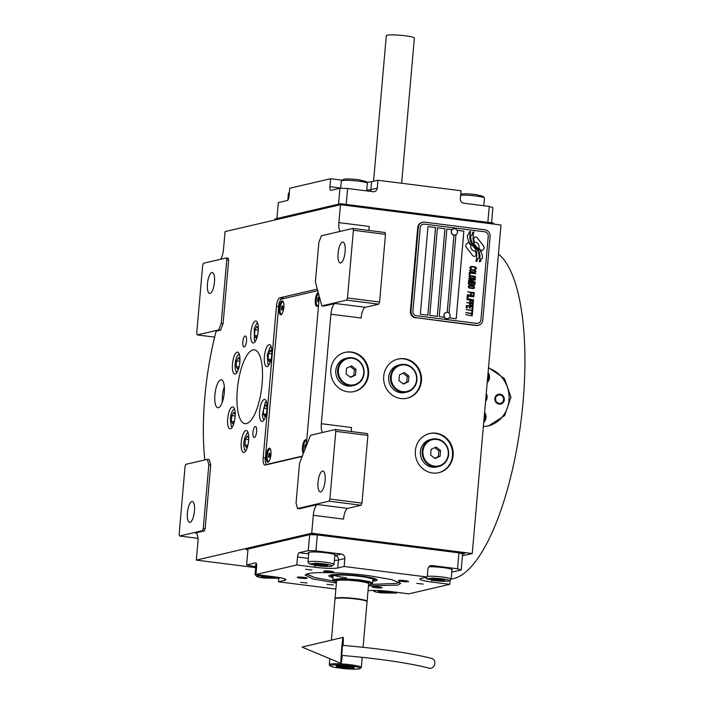 <?xml version="1.0" encoding="UTF-8"?>
<svg xmlns="http://www.w3.org/2000/svg" width="704" height="704" viewBox="0 0 704 704"><rect width="100%" height="100%" fill="white"/><g stroke="black" fill="none" stroke-linecap="round" stroke-linejoin="round"><path stroke-width="1.06" d="M244.191 346.958A5.535 1.786 97.2 0 1 243.971 346.975A5.535 1.786 97.2 0 1 242.854 341.59A5.535 1.786 97.2 0 1 245.142 336.01A5.535 1.786 97.2 0 1 245.362 335.993A5.535 1.786 97.2 0 1 246.479 341.378A5.535 1.786 97.2 0 1 244.191 346.958M254.311 437.501A5.535 1.786 97.2 0 1 254.1 437.51A5.535 1.786 97.2 0 1 252.982 432.124A5.535 1.786 97.2 0 1 255.27 426.545A5.535 1.786 97.2 0 1 255.49 426.536A5.535 1.786 97.2 0 1 256.599 431.922A5.535 1.786 97.2 0 1 254.311 437.501M218.363 407.713A14.08 4.55 -82.8 0 0 224.189 393.518A14.08 4.55 -82.8 0 0 221.346 379.808A14.08 4.55 -82.8 0 0 220.801 379.843A14.08 4.55 -82.8 0 0 214.975 394.038A14.08 4.55 -82.8 0 0 217.818 407.748A14.08 4.55 -82.8 0 0 218.363 407.713M196.178 533.104L195.413 533.007A10.058 3.247 97.2 0 1 195.809 532.99A10.058 3.247 97.2 0 1 197.894 542.186L196.328 560.102L255.658 567.618M297.546 508.526L329.032 501.186L329.877 499.039L335.799 431.35L335.306 429.51L310.517 435.292L299.543 463.206L296.058 503.026L297.546 508.526L299.438 508.763L317.522 504.548A10.058 3.247 97.2 0 0 313.298 515.284L311.731 533.201L196.328 560.102M322.626 432.467A10.058 3.247 97.2 0 1 321.314 423.702L330.898 314.204A10.058 3.247 97.2 0 1 335.113 303.468L365.332 307.287A10.058 3.247 -82.8 0 0 361.108 318.023L330.898 314.204M321.834 305.879L346.623 300.106L347.468 297.959L353.39 230.261L352.898 228.43L321.411 235.77L318.877 242.211L315.392 282.031L321.834 305.879L323.726 306.117L335.113 303.468M340.217 231.387A10.058 3.247 97.2 0 1 338.906 222.614L340.472 204.697L500.993 225.016L472.252 553.52L462.449 555.808M220.563 259.274A10.058 3.247 97.2 0 0 223.494 249.515L225.069 231.598L340.472 204.697L274.815 220L274.903 219.006L340.56 203.702L340.472 204.697L493.434 224.057L493.522 223.062L340.56 203.702M226.274 257.946L203.5 263.252L202.655 265.399L196.733 333.089L197.226 334.928L218.662 329.93L221.197 323.488L226.767 259.776L226.274 257.946L228.166 258.183L228.659 260.014L223.089 323.726L220.554 330.167L216.137 331.197A134.754 43.525 -82.8 0 0 204.75 459.941M207.346 459.342L185.9 464.332L185.064 466.479L179.142 534.178L179.634 536.008L202.409 530.702L203.254 528.554L208.833 464.842L207.346 459.342L209.229 459.58L210.716 465.08L205.146 528.792L204.301 530.939L195.413 533.007M317.302 289.089L279.822 297.827A8.043 2.596 -82.8 0 0 276.443 306.416L263.208 457.723A8.043 2.596 -82.8 0 0 264.88 465.08A8.043 2.596 -82.8 0 0 265.188 465.062L302.201 456.438M306.214 446.222L319.317 296.542M230.419 428.798A11.062 3.573 -82.8 0 0 235.004 417.639A11.062 3.573 -82.8 0 0 232.769 406.868A11.062 3.573 -82.8 0 0 232.338 406.894A11.062 3.573 -82.8 0 0 227.762 418.053A11.062 3.573 -82.8 0 0 229.988 428.824A11.062 3.573 -82.8 0 0 230.419 428.798M235.215 374.044A11.062 3.573 -82.8 0 0 239.791 362.894A11.062 3.573 -82.8 0 0 237.556 352.123A11.062 3.573 -82.8 0 0 237.125 352.15A11.062 3.573 -82.8 0 0 232.549 363.299A11.062 3.573 -82.8 0 0 234.784 374.07A11.062 3.573 -82.8 0 0 235.215 374.044M253.563 342.954A11.062 3.573 -82.8 0 0 258.139 331.795A11.062 3.573 -82.8 0 0 255.913 321.024A11.062 3.573 -82.8 0 0 255.482 321.05A11.062 3.573 -82.8 0 0 250.897 332.209A11.062 3.573 -82.8 0 0 253.132 342.98A11.062 3.573 -82.8 0 0 253.563 342.954M267.124 366.608A11.062 3.573 -82.8 0 0 271.7 355.45A11.062 3.573 -82.8 0 0 269.465 344.687A11.062 3.573 -82.8 0 0 269.034 344.705A11.062 3.573 -82.8 0 0 264.458 355.863A11.062 3.573 -82.8 0 0 266.693 366.634A11.062 3.573 -82.8 0 0 267.124 366.608M262.328 421.362A11.062 3.573 -82.8 0 0 266.913 410.203A11.062 3.573 -82.8 0 0 264.678 399.432A11.062 3.573 -82.8 0 0 264.246 399.458A11.062 3.573 -82.8 0 0 259.67 410.617A11.062 3.573 -82.8 0 0 261.897 421.388A11.062 3.573 -82.8 0 0 262.328 421.362M243.98 452.452A11.062 3.573 -82.8 0 0 248.565 441.302A11.062 3.573 -82.8 0 0 246.33 430.531A11.062 3.573 -82.8 0 0 245.898 430.558A11.062 3.573 -82.8 0 0 241.322 441.707A11.062 3.573 -82.8 0 0 243.549 452.478A11.062 3.573 -82.8 0 0 243.98 452.452M252.956 349.923A37.206 12.021 -82.8 0 0 237.547 387.446A37.206 12.021 -82.8 0 0 245.054 423.667A37.206 12.021 -82.8 0 0 246.506 423.588A37.206 12.021 -82.8 0 0 261.906 386.065A37.206 12.021 -82.8 0 0 254.399 349.835A37.206 12.021 -82.8 0 0 252.956 349.923M224.33 386.619A14.08 4.55 -82.8 0 0 222.394 401.896M247.94 549.754L245.995 549.498L311.643 534.204L311.731 533.201L472.252 553.52M347.97 391.846A20.117 18.902 76.9 0 0 354.279 391.53A20.117 18.902 76.9 0 0 368.623 370.973A20.117 18.902 76.9 0 0 351.454 352.026A20.117 18.902 76.9 0 0 345.145 352.352A20.117 18.902 76.9 0 0 330.801 372.9A20.117 18.902 76.9 0 0 347.97 391.846M400.84 398.543A20.117 18.902 76.9 0 0 407.15 398.218A20.117 18.902 76.9 0 0 421.494 377.67A20.117 18.902 76.9 0 0 404.325 358.723A20.117 18.902 76.9 0 0 398.024 359.049A20.117 18.902 76.9 0 0 383.671 379.597A20.117 18.902 76.9 0 0 400.84 398.543M432.52 473.009A20.117 18.902 76.9 0 0 438.821 472.683A20.117 18.902 76.9 0 0 453.165 452.135A20.117 18.902 76.9 0 0 435.996 433.189A20.117 18.902 76.9 0 0 429.695 433.506A20.117 18.902 76.9 0 0 415.351 454.062A20.117 18.902 76.9 0 0 432.52 473.009M317.522 504.548L347.741 508.376A10.058 3.247 -82.8 0 0 343.517 519.112L313.298 515.284M347.741 508.376L361.134 505.252L329.032 501.186M335.306 429.51L367.409 433.576L367.902 435.415L361.979 503.105L361.134 505.252M321.314 423.702L351.525 427.53A10.058 3.247 -82.8 0 0 351.472 431.561M365.332 307.287L378.726 304.163L346.623 300.106M352.898 228.43L385 232.496L385.493 234.326L379.57 302.016L378.726 304.163M338.906 222.614L369.125 226.442A10.058 3.247 -82.8 0 0 369.063 230.472M226.767 259.776L228.659 260.014M221.197 323.488L223.089 323.726M218.662 329.93L220.554 330.167M197.226 334.928L214.632 337.128M208.833 464.842L210.716 465.08M203.254 528.554L205.146 528.792M202.409 530.702L204.301 530.939M179.634 536.008L197.965 538.331M344.81 352.431A20.117 18.902 76.9 0 1 350.786 352.185A20.117 18.902 -103.1 0 1 367.937 370.946A20.117 18.902 -103.1 0 1 353.936 391.6M397.69 359.128A20.117 18.902 76.9 0 1 403.656 358.882A20.117 18.902 -103.1 0 1 420.816 377.643A20.117 18.902 -103.1 0 1 406.815 398.297M429.361 433.594A20.117 18.902 76.9 0 1 435.327 433.347A20.117 18.902 -103.1 0 1 452.487 452.109A20.117 18.902 -103.1 0 1 438.486 472.762M320.654 491.929A10.56 3.414 97.2 0 1 320.241 491.946A10.56 3.414 97.2 0 1 318.111 481.668A10.56 3.414 97.2 0 1 322.485 471.02A10.56 3.414 97.2 0 1 322.898 471.002A10.56 3.414 97.2 0 1 325.028 481.281A10.56 3.414 97.2 0 1 320.654 491.929M329.877 499.039L361.979 503.105M335.799 431.35L367.902 435.415M340.683 262.97A10.56 3.414 97.2 0 1 340.278 262.988A10.56 3.414 97.2 0 1 338.14 252.71A10.56 3.414 97.2 0 1 342.514 242.062A10.56 3.414 97.2 0 1 342.927 242.044A10.56 3.414 97.2 0 1 345.057 252.322A10.56 3.414 97.2 0 1 340.683 262.97M347.468 297.959L379.57 302.016M353.39 230.261L385.493 234.326M210.047 293.418A10.56 3.414 97.2 0 1 209.634 293.445A10.56 3.414 97.2 0 1 207.504 283.158A10.56 3.414 97.2 0 1 211.878 272.51A10.56 3.414 97.2 0 1 212.282 272.492A10.56 3.414 97.2 0 1 214.412 282.77A10.56 3.414 97.2 0 1 210.047 293.418M190.018 522.377A10.56 3.414 97.2 0 1 189.605 522.403A10.56 3.414 97.2 0 1 187.475 512.116A10.56 3.414 97.2 0 1 191.84 501.468A10.56 3.414 97.2 0 1 192.254 501.45A10.56 3.414 97.2 0 1 194.383 511.729A10.56 3.414 97.2 0 1 190.018 522.377M475.411 251.029A4.418 4.154 76.9 0 1 470.967 245.177A17.512 16.456 76.9 0 1 468.547 242.185L466.62 243.813A2.508 2.358 76.9 0 0 466.312 247.333L472.481 255.35A2.508 2.358 76.9 0 0 475.816 255.772L476.054 255.57A11.669 10.965 76.9 0 0 475.411 251.029L475.376 251.038A4.418 4.154 -103.1 0 1 470.941 245.186A17.512 16.456 -103.1 0 1 468.521 242.211M474.848 256.247A2.508 2.358 76.9 0 0 475.781 255.781L476.018 255.578A11.669 10.965 76.9 0 0 475.376 251.038M478.5 325.274A6.037 5.667 -103.1 0 0 482.794 320.118L490.107 236.491A6.037 5.667 -103.1 0 0 484.968 229.803L424.538 222.156A6.037 5.667 -103.1 0 0 418.352 227.41L411.03 311.027A6.037 5.667 -103.1 0 0 416.178 317.724L475.966 325.521A6.037 5.667 -103.1 0 0 477.858 325.424L478.5 325.274A6.037 5.667 -103.1 0 1 476.608 325.371L475.966 325.521M415.536 317.874A6.037 5.667 -103.1 0 1 410.397 311.177L417.71 227.559A6.037 5.667 -103.1 0 1 422.004 222.402L422.646 222.253M453.948 235.127L447.198 312.33L453.983 235.127A3.221 3.027 76.9 0 1 453.534 228.809L453.684 228.774A3.221 3.027 76.9 0 0 454.133 235.092A3.221 3.027 -103.1 0 0 457.442 231.757A3.221 3.027 -103.1 0 0 454.696 228.721A3.221 3.027 76.9 0 0 453.684 228.774M427.997 226.609L420.332 314.213L427.891 315.163L435.556 227.568L427.997 226.609L435.521 227.568L427.856 315.163M437.439 227.814L444.963 228.765L437.298 316.36L444.998 228.756L437.439 227.806L429.774 315.401L437.334 316.36M449.231 317.865L456.218 318.754L463.883 231.15L456.984 230.278L463.848 231.158L456.183 318.745M452.065 229.671L446.882 229.011L439.217 316.598L444.418 317.258M455.928 234.731L449.064 313.148M478.042 323.312L478.078 323.303A4.022 3.784 -103.1 0 1 478.042 323.312A4.022 3.784 -103.1 0 1 476.784 323.382L416.346 315.726A4.022 3.784 -103.1 0 1 412.922 311.274A4.022 3.784 76.9 0 0 416.381 315.726L476.81 323.374A4.022 3.784 76.9 0 0 480.938 319.871L488.25 236.245A4.022 3.784 76.9 0 0 484.827 231.792L424.398 224.136A4.022 3.784 76.9 0 0 420.27 227.647L420.235 227.647A4.022 3.784 -103.1 0 1 423.104 224.215A4.022 3.784 -103.1 0 1 423.122 224.206L423.13 224.206M420.235 227.647L412.922 311.274L420.27 227.647M452.082 229.654L446.882 229.002M479.142 257.796L479.107 257.805A18.462 17.345 76.9 0 0 478.764 253.449A9.636 9.055 76.9 0 0 476.15 248.371A360.202 338.483 76.9 0 1 473.528 245.538A15.171 14.256 76.9 0 1 470.914 241.71A9.962 9.363 76.9 0 1 469.92 235.875A71.553 67.232 76.9 0 1 470.58 231.396L469.128 232.091L468.767 234.414L467.421 235.066A11.581 10.886 76.9 0 0 468.362 240.451A10.982 10.314 76.9 0 0 471.733 244.922A15.303 14.379 76.9 0 1 475.112 248.714A10.366 9.742 76.9 0 1 476.758 255.772A119.17 111.98 76.9 0 1 476.001 261.492L477.374 260.832L477.734 258.465L479.142 257.796A18.462 17.345 76.9 0 0 478.799 253.44A9.636 9.055 76.9 0 0 476.186 248.362A360.202 338.483 -103.1 0 1 473.493 245.546A15.171 14.256 -103.1 0 1 470.879 241.718A9.962 9.363 -103.1 0 1 469.885 235.884A71.553 67.232 -103.1 0 1 470.545 231.405M478.095 248.327A29.066 27.315 76.9 0 1 475.869 246.136A9.434 8.87 76.9 0 1 473.51 241.586A15.875 14.916 76.9 0 1 473.185 236.421A40.392 37.954 76.9 0 1 473.871 231.801L472.516 232.452L472.146 234.837L470.87 235.453A11.924 11.211 76.9 0 0 472.014 242.44A11.431 10.745 76.9 0 0 474.989 246.321A15.312 14.388 76.9 0 1 478.245 250.21A11.563 10.868 76.9 0 1 479.952 256.388A25.106 23.593 76.9 0 1 479.389 261.914L480.744 261.263L481.114 258.896L482.451 258.254A10.912 10.261 76.9 0 0 480.938 251.803A13.27 12.47 76.9 0 0 478.095 248.327L478.06 248.327A29.066 27.315 -103.1 0 1 475.834 246.145A9.434 8.87 -103.1 0 1 473.475 241.595A15.875 14.916 -103.1 0 1 473.15 236.43A40.392 37.954 -103.1 0 1 473.836 231.818M481.316 251.099L483.234 249.462A2.508 2.358 76.9 0 0 483.542 245.951L477.382 237.934A2.508 2.358 76.9 0 0 474.047 237.512L473.81 237.714A11.66 10.956 76.9 0 0 474.452 242.246A4.418 4.154 76.9 0 1 478.896 248.116A17.538 16.482 76.9 0 1 481.316 251.099M470.65 268.796L471.346 268.946L470.589 267.907L471.53 266.816L475.182 267.406L475.508 268.532L474.584 269.359L475.878 269.183L476.406 268.039L474.945 266.842L470.853 266.455L469.744 267.802L470.65 268.796M476.08 271.709L475.218 270.186L471.152 269.535L469.524 270.336L470.378 271.867L474.452 272.518L476.08 271.709L475.191 270.186L470.562 269.597M475.904 273.715L469.33 272.474L469.119 274.877L469.964 274.982L470.14 272.985L475.904 273.715M475.543 277.851L474.681 276.329L470.615 275.678L468.978 276.478L469.841 278.01L473.906 278.661L475.543 277.851L475.446 276.971L474.1 276.126L470.026 275.748M468.635 280.491L473.757 282.084L468.512 281.829L475.121 282.665L475.174 282.058L469.357 280.306L475.35 280.06L475.402 279.453L468.794 278.617L473.959 279.682L468.679 279.954L468.635 280.491M471.513 284.97L474.769 285.111L475.077 283.193L468.468 282.357L468.442 284.31L471.513 284.97M474.672 287.804L473.81 286.273L469.744 285.63L468.116 286.431L468.97 287.962L473.044 288.605L474.672 287.804L473.783 286.282L469.154 285.692M467.641 291.773L470.703 292.565L470.554 294.307L471.398 294.413L471.548 292.67L473.378 292.908L473.202 294.906L474.047 295.011L474.25 292.609L467.641 291.773M467.386 294.712L473.933 295.944M473.88 296.886L467.306 295.645L467.095 298.056L467.94 298.162L468.116 296.155L473.88 296.886M467.051 298.584L473.59 299.816M471.249 302.562L473.264 302.28L473.572 300.362L466.963 299.517L469.885 300.291L469.894 301.849L471.249 302.562M470.985 305.562L473 305.281L473.317 303.362L466.708 302.526L469.621 303.301L469.63 304.858L470.985 305.562M466.233 307.938L467.078 308.044L467.254 306.038L469.498 306.319L469.348 308.062L470.193 308.167L470.342 306.434L472.173 306.662L471.997 308.669L472.842 308.774L473.053 306.372L466.444 305.527L466.233 307.938M471.865 311.758L472.569 311.846L472.798 309.302L472.094 309.214L471.997 310.288L466.092 309.54L471.962 310.684L471.865 311.758M471.601 314.829L472.305 314.917L472.525 312.374L471.821 312.286L471.724 313.359L465.819 312.611L471.689 313.755L471.601 314.829M465.643 314.618L472.217 315.85L465.643 314.618M475.165 270.785L475.235 271.603L474.346 272.096L471.108 271.691L470.316 270.978L471.258 269.949L475.165 270.785M474.628 276.927L474.698 277.746L473.801 278.238L470.571 277.834L469.779 277.121L470.721 276.091L474.628 276.927M472.234 283.237L474.197 283.492L474.091 284.759L473.211 285.05L472.12 284.513L472.199 283.246L472.208 284.733L473.607 285.05M470.826 284.68L469.286 284.354L469.278 282.867L471.39 283.131L471.275 284.398L470.36 284.706L469.251 284.363L469.242 282.876M473.757 286.88L473.827 287.698L472.938 288.191L469.7 287.778L468.908 287.074L469.85 286.044L473.757 286.88M470.738 301.893L470.73 300.406L472.842 300.67L472.727 301.937L471.847 302.236L470.703 301.893L470.73 300.406M470.474 304.894L470.466 303.406L472.578 303.67L472.463 304.946L471.583 305.237L470.448 304.902L470.43 303.415M416.178 317.724L476.608 325.371M477.734 258.465L479.107 257.805M476.001 261.483L477.338 260.832L477.708 258.474M479.398 261.906L480.709 261.272L481.078 258.905L482.416 258.262A10.912 10.261 76.9 0 0 480.911 251.812A13.27 12.47 76.9 0 0 478.06 248.327M481.307 251.082L483.199 249.471A2.508 2.358 76.9 0 0 483.507 245.96L477.347 237.943A2.508 2.358 76.9 0 0 474.971 237.037M471.381 268.55L470.554 267.916L471.099 266.895M471.425 266.394L470.835 266.464M474.945 266.842L471.398 266.402M475.499 267.045L474.91 266.842M476.036 267.379L475.464 267.054M476.353 268.638L476.256 267.696M475.279 269.377L476.318 268.646M475.006 272.457L476.045 271.718M474.778 272.017L470.668 271.506L470.334 270.45L470.826 270.028M469.938 274.982L470.14 272.985M475.878 273.706L469.33 272.483M474.47 278.599L475.508 277.86M474.241 278.159L470.131 277.649L470.254 276.179M475.094 282.656L475.147 282.066L469.357 280.306M475.323 280.06L475.367 279.462L468.794 278.634M473.959 279.682L468.679 279.963M473.757 282.084L468.547 281.433M474.294 285.331L475.042 283.202L468.468 282.374M473.598 288.552L474.637 287.813M473.37 288.112L469.26 287.602L468.926 286.546L469.418 286.123M471.363 294.404L471.548 292.67M474.012 295.011L474.223 292.618L467.641 291.79M467.905 298.153L468.116 296.155M473.845 296.877L467.306 295.662M472.789 302.5L473.546 300.362L466.963 299.534M472.278 302.218L470.703 301.893M472.525 305.501L473.282 303.371L466.699 302.535M472.014 305.228L470.448 304.902M470.158 308.158L470.342 306.434M472.806 308.766L473.018 306.372L466.444 305.545M467.042 308.035L467.254 306.038M472.542 311.837L472.762 309.311L472.085 309.232M471.997 310.288L466.092 309.549M472.27 314.908L472.49 312.382L471.821 312.303M471.724 313.359L465.819 312.62M472.19 315.85L465.643 314.626M446.292 312.418A3.221 3.027 -103.1 0 0 446.67 318.754A3.221 3.027 76.9 0 0 447.753 318.683M446.82 318.718A3.221 3.027 76.9 0 0 450.12 315.374A3.221 3.027 76.9 0 0 447.374 312.347A3.221 3.027 -103.1 0 0 444.074 315.682A3.221 3.027 -103.1 0 0 446.82 318.718M455.066 235.057A3.221 3.027 -103.1 0 1 453.983 235.127M488.514 367.585L504.513 378.602L510.954 397.197L504.627 415.606L488.541 425.911L483.358 426.615M498.45 254.056A165.933 53.592 97.2 0 1 520.221 427.09A165.933 53.592 97.2 0 1 453.473 578.618A165.933 53.592 97.2 0 1 451.132 579.014M488.479 368.086A30.166 28.354 -103.1 0 1 509.115 397.857A30.166 28.354 -103.1 0 1 487.995 426.034M485.566 401.35A6.838 6.424 76.9 0 0 486.253 393.51M483.727 422.365A7.542 7.084 76.9 0 0 484.607 412.315M487.212 382.554A7.542 7.084 76.9 0 0 488.092 372.495M499.99 394.178A5.025 4.726 -103.1 0 1 500.694 404.061A5.025 4.726 -103.1 0 1 494.824 399.397A5.025 4.726 -103.1 0 1 499.99 394.178M485.531 401.685L486.279 393.175M487.318 381.278A7.04 6.618 76.9 0 0 487.951 374.079M487.432 379.966L487.854 375.197M483.833 421.098A7.04 6.618 76.9 0 0 484.466 413.89M483.947 419.786L484.37 415.017M498.203 394.319A5.025 4.726 76.9 0 1 499.567 394.284A5.025 4.726 -103.1 0 1 500.482 404.105M499.928 394.909A4.294 4.039 -103.1 0 1 503.589 399.67A4.294 4.039 -103.1 0 1 499.18 403.41A4.294 4.039 76.9 0 1 495.519 398.649A4.294 4.039 76.9 0 1 499.928 394.909M271.33 347.186L270.046 347.521L267.203 355.027L267.96 364.03L269.113 364.672M271.885 352.607L270.477 350.152L268.55 353.417L268.048 359.163L269.465 361.645L271.19 358.732M271.542 356.743L271.876 352.88M268.048 359.163L270.732 359.498M268.55 353.417L271.797 353.822M266.534 401.931L265.258 402.274L262.249 415.624L263.173 418.774L264.326 419.426M267.089 407.361L265.681 404.897L263.754 408.162L263.252 413.908L264.678 416.398L266.394 413.486M266.746 411.497L267.089 407.634M263.252 413.908L265.945 414.251M263.754 408.162L267.001 408.575M248.186 433.03L246.91 433.365L244.658 437.958C243.514 442.983 243.522 446.882 244.693 449.671L245.978 450.516M245.538 450.894A10.058 3.247 -82.8 0 0 245.634 451.062L244.816 449.874M248.741 438.451L247.333 435.996L245.406 439.261L244.904 445.007L246.33 447.489L248.046 444.576M248.398 442.596L248.732 438.724M245.406 439.261L248.653 439.666M244.904 445.007L247.597 445.35M234.626 409.367L234.036 409.323C232.214 410.3 230.974 413.442 230.322 418.774L231.255 426.219L232.417 426.862M234.036 409.323L234.432 408.76M235.18 414.797L233.772 412.342L231.845 415.606L231.343 421.353L232.769 423.834L234.485 420.922M234.837 418.933L235.171 415.07M231.343 421.353L234.036 421.687M231.845 415.606L235.092 416.011M239.413 354.622L238.137 354.957L237.248 356.092C235.532 359.55 234.819 363.625 235.127 368.306L236.051 371.466L237.204 372.108M239.624 364.188L239.967 360.316M239.967 360.043L238.559 357.588L236.641 360.853L236.13 366.599L237.556 369.081L239.272 366.168M236.13 366.599L238.823 366.942M236.641 360.853L239.879 361.258M257.77 323.523L256.485 323.866L254.241 328.451L254.399 340.366L255.552 341.018M258.324 328.953L256.916 326.489L254.989 329.754L254.487 335.5L255.904 337.99L257.629 335.078M257.981 333.089L258.315 329.226M254.487 335.5L257.171 335.843M254.989 329.754L258.236 330.167M491.577 222.816L492.906 207.61L489.254 206.422L487.863 222.35L346.227 204.424L347.618 188.496L373.111 191.717A4.022 3.784 -103.1 0 0 377.238 188.214L377.934 180.25L371.571 181.738L370.876 189.702L377.238 188.214M347.618 188.496L339.944 188.241L338.554 204.169L276.918 218.539L278.309 202.611L287.355 200.499A4.022 1.302 97.2 0 0 289.045 196.205L289.74 188.241L330.607 178.719L329.912 186.683L340.71 188.047M489.254 206.422L463.76 203.192A4.022 3.784 -103.1 0 1 460.328 198.73L461.023 190.766L377.934 180.25M339.944 188.241L330.898 190.353A4.022 1.302 97.2 0 1 330.748 190.362A4.022 1.302 97.2 0 1 329.912 186.683M330.607 178.719L342.25 180.189M366.458 182.151A18.102 2.033 -175 0 0 371.571 181.738M287.804 200.191L288.402 193.371A13.077 1.47 5 0 1 288.499 193.213A13.077 1.47 5 0 1 289.326 192.914M340.692 188.267L341.326 181.034A13.077 1.47 5 0 1 341.422 180.875L343.728 179.221C346.711 178.763 351.569 178.922 358.31 179.687L365.851 181.43L367.303 183.137A13.077 1.47 5 0 1 367.374 183.313L366.705 190.907M341.422 180.875A13.077 1.47 5 0 1 342.074 180.62A13.077 1.47 5 0 1 358.706 181.157A13.077 1.47 5 0 1 367.303 183.137M460.742 194.058L460.812 194.04C463.795 193.591 468.653 193.741 475.394 194.506L482.935 196.249L484.387 197.956A13.077 1.47 5 0 1 484.458 198.132L483.789 205.726M460.636 195.237A13.077 1.47 5 0 1 475.79 195.976A13.077 1.47 5 0 1 484.387 197.956M336.389 583.07L312.972 578.952L305.105 575.001L307.798 573.698C315.718 571.63 344.986 572.581 368.852 575.678L391.486 579.55L400.655 583.361L397.927 585.112L368.447 585.878M255.728 566.834L246.611 564.96L248.002 549.032L309.637 534.67L317.31 534.917L458.946 552.842L462.598 554.03L461.208 569.958L457.547 568.77L458.946 552.842M335.87 589.063L278.485 581.794L278.775 578.512M309.637 534.67L308.246 550.598L299.2 552.702A4.022 1.302 97.2 0 0 297.51 556.996L296.815 564.96L314.758 567.23L314.917 565.418M246.611 564.96L255.649 562.857A4.022 1.302 97.2 0 1 255.807 562.848A4.022 1.302 97.2 0 1 256.643 566.526L255.948 574.49L296.815 564.96M317.31 534.917L315.92 550.845L308.246 550.598M315.92 550.845L341.414 554.074A4.022 3.784 -103.1 0 1 344.837 558.536L338.474 560.014A18.102 2.033 5 0 1 334.382 560.41M429.634 566.113L432.054 565.55A4.022 3.784 -103.1 0 0 427.935 569.052L427.231 577.016L344.142 566.491L344.837 558.536M432.054 565.55L457.547 568.77M450.146 580.078L449.777 584.32L408.91 593.85L390.966 591.58A18.102 2.033 5 0 0 368.016 590.814M461.208 569.958L452.162 572.07A4.022 1.302 -82.8 0 0 451.713 572.378M300.626 582.314L307.041 582.991L300.626 582.314M416.742 583.396L423.166 584.082L416.742 583.396M305.527 569.316L311.951 570.002L305.527 569.316M326.964 584.32L333.388 585.006L326.964 584.32M449.777 584.32L431.834 582.05A18.102 2.033 5 0 1 419.83 579.066A18.102 2.033 5 0 1 420.869 578.494L427.231 577.016M344.142 566.491L337.779 567.978A18.102 2.033 5 0 1 314.758 567.23M255.948 574.49L273.891 576.761A18.102 2.033 5 0 1 285.894 579.744A18.102 2.033 5 0 1 284.856 580.316L284.97 578.996M278.485 581.794L284.856 580.316M398.798 580.448A5.025 0.563 -175 0 0 398.508 580.606A5.025 0.563 -175 0 0 402.644 581.53A5.025 0.563 -175 0 0 408.241 581.645A5.025 0.563 -175 0 0 408.522 581.486A5.025 0.563 -175 0 0 404.386 580.562A5.025 0.563 -175 0 0 398.798 580.448M324.016 570.988A5.025 0.563 -175 0 0 323.726 571.146A5.025 0.563 -175 0 0 327.862 572.062A5.025 0.563 -175 0 0 333.458 572.176A5.025 0.563 -175 0 0 333.749 572.018A5.025 0.563 -175 0 0 329.613 571.094A5.025 0.563 -175 0 0 324.016 570.988M297.484 577.166A5.025 0.563 -175 0 0 297.202 577.324A5.025 0.563 -175 0 0 301.338 578.248A5.025 0.563 -175 0 0 306.926 578.362A5.025 0.563 -175 0 0 307.217 578.204A5.025 0.563 -175 0 0 303.081 577.28A5.025 0.563 -175 0 0 297.484 577.166M372.266 586.634A5.025 0.563 -175 0 0 371.976 586.793A5.025 0.563 -175 0 0 376.112 587.717A5.025 0.563 -175 0 0 381.709 587.831A5.025 0.563 -175 0 0 381.999 587.664A5.025 0.563 -175 0 0 377.863 586.749A5.025 0.563 -175 0 0 372.266 586.634M256.634 564.511A13.578 1.531 -175 0 0 256.159 564.608A13.578 1.531 -175 0 0 255.376 565.03A13.578 1.531 -175 0 0 255.842 565.488M334.814 555.43A13.578 1.531 -175 0 0 335.35 555.069A13.578 1.531 -175 0 0 324.192 552.578A13.578 1.531 -175 0 0 309.082 552.27A13.578 1.531 -175 0 0 308.308 552.702A13.578 1.531 -175 0 0 308.766 553.15M451.898 570.249A13.578 1.531 -175 0 0 452.434 569.888A13.578 1.531 -175 0 0 443.81 567.697A13.578 1.531 -175 0 0 428.85 566.808M399.546 582.27L398.772 582.639M307.085 574.614L306.39 574.112M372.134 584.338L396.607 583.431L372.134 584.338L396.607 583.431L399.238 582.094M306.724 573.998L314.82 577.579L333.018 580.914L314.82 577.579L306.786 574.209L314.82 577.579L333.018 580.914M372.9 581.178A24.218 2.728 -175 0 0 377.098 579.876A24.218 2.728 -175 0 1 372.9 581.178A24.218 2.728 -175 0 0 377.098 579.876A24.218 2.728 -175 0 0 361.055 576.03A24.218 2.728 5 0 0 328.918 575.661A24.218 2.728 5 0 1 361.055 576.03A24.218 2.728 -175 0 1 377.098 579.876A24.218 2.728 -175 0 0 361.055 576.03A24.218 2.728 5 0 0 328.918 575.661A24.218 2.728 5 0 0 332.825 577.667A24.218 2.728 5 0 1 328.918 575.661A24.218 2.728 5 0 0 332.825 577.667M372.944 580.606A21.806 2.455 -175 0 0 374.616 580.017A21.806 2.455 -175 0 1 372.944 580.606A21.806 2.455 -175 0 0 374.616 580.017A21.806 2.455 -175 0 0 360.254 576.224A21.806 2.455 5 0 0 331.338 576.233A21.806 2.455 5 0 1 360.254 576.224A21.806 2.455 -175 0 1 374.616 580.017A21.806 2.455 -175 0 0 360.254 576.224A21.806 2.455 5 0 0 331.338 576.233L330.537 574.974M332.878 577.104A21.806 2.455 5 0 1 331.338 576.233A21.806 2.455 5 0 0 332.878 577.104A21.806 2.455 5 0 1 331.338 576.233M368.518 585.077L372.249 584.206L373.032 579.665A20.117 2.262 -175 0 0 359.691 576.347A20.117 2.262 5 0 0 332.957 576.162A20.117 2.262 5 0 1 359.691 576.347A20.117 2.262 -175 0 1 373.032 579.665A20.117 2.262 -175 0 0 359.691 576.347A20.117 2.262 5 0 0 332.957 576.162L332.93 580.747L336.459 582.27M346.438 577.799A20.117 2.262 5 0 1 334.462 575.45A20.117 2.262 5 0 0 346.438 577.799A20.117 2.262 5 0 1 334.462 575.45M399.142 582.296L396.607 583.431L399.274 582.111M311.643 534.204L464.614 553.564L462.598 554.03M464.614 553.564L464.702 552.57L311.731 533.201L246.074 548.504L245.995 549.498M265.434 575.687L257.18 575.802L256.582 576.321L255.13 574.605A13.077 1.47 -175 0 1 255.059 574.438A13.077 1.47 -175 0 1 255.807 574.024A13.077 1.47 -175 0 1 255.992 573.98M257.18 575.802C255.561 576.426 257.875 577.183 264.123 578.054L279.277 578.31L277.35 577.245M274.771 577.614L263.437 576.18L261.122 576.726L265.628 577.711L272.448 578.151L274.771 577.614M272.448 578.151L272.536 577.122M265.628 577.711L265.742 576.33M375.76 590.427L373.666 591.14L373.058 590.418M374.264 590.63C372.645 591.246 374.959 592.002 381.207 592.882L396.361 593.129L393.994 591.958M391.855 592.434L380.521 590.999L378.198 591.545L389.532 592.979L391.855 592.434M389.532 592.979L389.62 591.95M382.703 592.53L382.826 591.149M448.721 581.011C450.34 580.395 448.026 579.638 441.769 578.758L432.564 578.046L426.598 578.802L434.139 580.545C440.871 581.31 445.729 581.469 448.721 581.011L451.018 579.357A13.077 1.47 -175 0 0 451.114 579.198A13.077 1.47 -175 0 0 442.446 577.042A13.077 1.47 -175 0 0 427.302 576.303M431.13 579.207L442.455 580.642L444.778 580.096L433.453 578.662L431.13 579.207M435.635 580.193L435.75 578.82M442.455 580.642L442.552 579.612M331.637 566.192L333.934 564.538A13.077 1.47 -175 0 0 334.03 564.379A13.077 1.47 -175 0 0 325.362 562.223A13.077 1.47 -175 0 0 307.982 562.1A13.077 1.47 -175 0 0 308.053 562.276L309.514 563.983L317.055 565.726C323.787 566.491 328.645 566.641 331.637 566.192C333.256 565.567 330.942 564.819 324.694 563.939L315.48 563.226L309.514 563.983M314.046 564.388L325.38 565.822L327.694 565.277L316.369 563.842L314.046 564.388M318.551 565.374L318.674 563.992M325.38 565.822L325.468 564.793M366.978 601.506A16.086 1.813 -175 0 0 367.101 601.313A16.086 1.813 -175 0 0 356.426 598.664A16.086 1.813 -175 0 0 335.958 598.004A16.086 1.813 -175 0 0 335.042 598.514A16.086 1.813 -175 0 0 335.122 598.717M372.724 583.15L369.107 581.513L359.383 579.832L341.211 578.547L332.649 579.647M372.249 584.206L368.958 582.569L359.181 580.862L341 579.586L332.939 580.765M367.101 601.313L368.632 583.792A16.086 1.813 -175 0 0 355.397 580.844A16.086 1.813 -175 0 0 337.498 580.483A16.086 1.813 -175 0 0 336.574 580.994L335.042 598.514M373.56 181.271L386.302 35.649A14.08 1.584 5 0 1 387.112 35.2A14.08 1.584 5 0 1 402.776 35.517A14.08 1.584 5 0 1 414.357 38.104L401.65 183.251M432.37 467.192A14.08 13.226 -103.1 0 1 420.35 453.93A14.08 13.226 -103.1 0 1 430.39 439.542L432.203 439.12A14.08 13.226 -103.1 0 1 436.612 438.891A14.08 13.226 76.9 0 1 448.633 452.153A14.08 13.226 76.9 0 1 438.592 466.541L436.788 466.963A14.08 13.226 76.9 0 1 432.37 467.192M438.592 466.541A14.08 13.226 76.9 0 1 434.174 466.77A14.08 13.226 -103.1 0 1 422.162 453.508A14.08 13.226 -103.1 0 1 432.203 439.12M434.43 466.127A13.473 12.663 -103.1 0 1 422.946 451.185A13.473 12.663 -103.1 0 1 436.762 439.446A13.473 12.663 76.9 0 1 448.254 454.388A13.473 12.663 76.9 0 1 434.43 466.127M435.098 458.533L440.07 456.254L440.572 450.507L436.102 447.04L431.13 449.31L430.628 455.057L435.098 458.533M440.07 456.254L438.39 456.65L438.9 450.894L434.729 447.665M434.79 458.295L438.39 456.65M440.572 450.507L438.9 450.894M400.699 392.726A14.08 13.226 -103.1 0 1 388.678 379.465A14.08 13.226 -103.1 0 1 398.719 365.077L400.532 364.654A14.08 13.226 -103.1 0 1 404.941 364.434A14.08 13.226 76.9 0 1 416.962 377.696A14.08 13.226 76.9 0 1 406.921 392.075L405.108 392.498A14.08 13.226 76.9 0 1 400.699 392.726M406.921 392.075A14.08 13.226 76.9 0 1 402.503 392.304A14.08 13.226 -103.1 0 1 390.491 379.042A14.08 13.226 -103.1 0 1 400.532 364.654M402.758 391.662A13.473 12.663 -103.1 0 1 391.274 376.719A13.473 12.663 -103.1 0 1 405.09 364.98A13.473 12.663 76.9 0 1 416.574 379.922A13.473 12.663 76.9 0 1 402.758 391.662M403.427 384.067L408.399 381.788L408.901 376.042L404.43 372.574L399.458 374.845L398.957 380.6L403.427 384.067M408.399 381.788L406.718 382.184L407.22 376.438L403.058 373.199M403.119 383.83L406.718 382.184M408.901 376.042L407.22 376.438M347.82 386.03A14.08 13.226 -103.1 0 1 335.799 372.768A14.08 13.226 -103.1 0 1 345.84 358.38L347.653 357.966A14.08 13.226 -103.1 0 1 352.07 357.738A14.08 13.226 76.9 0 1 364.082 370.999A14.08 13.226 76.9 0 1 354.042 385.387L352.238 385.81A14.08 13.226 76.9 0 1 347.82 386.03M354.042 385.387A14.08 13.226 76.9 0 1 349.633 385.607A14.08 13.226 -103.1 0 1 337.612 372.346A14.08 13.226 -103.1 0 1 347.653 357.966M349.879 384.965A13.473 12.663 -103.1 0 1 338.395 370.022A13.473 12.663 -103.1 0 1 352.22 358.292A13.473 12.663 76.9 0 1 363.704 373.226A13.473 12.663 76.9 0 1 349.879 384.965M350.548 377.37L355.52 375.1L356.022 369.354L351.551 365.878L346.579 368.157L346.078 373.903L350.548 377.37M355.52 375.1L353.848 375.487L354.35 369.741L350.178 366.511M350.24 377.142L353.848 375.487M356.022 369.354L354.35 369.741M317.724 290.646L280.623 299.297L278.934 303.591L265.17 460.874L266.165 464.543L302.333 456.113M266.165 464.543L266.983 464.649M306.689 440.845A7.04 2.27 -82.8 0 0 306.398 440.29A7.04 2.27 -82.8 0 0 305.413 439.789A7.04 2.27 -82.8 0 0 302.606 446.002A7.04 2.27 -82.8 0 0 303.38 453.446M318.217 292.486A7.04 2.27 -82.8 0 0 315.33 300.098A7.04 2.27 -82.8 0 0 317.082 306.398A7.04 2.27 -82.8 0 0 317.627 306.09A7.04 2.27 -82.8 0 0 318.604 304.691M268.013 462.158A7.04 2.27 -82.8 0 0 268.558 461.85A7.04 2.27 -82.8 0 0 270.873 455.479A7.04 2.27 -82.8 0 0 270.222 448.721A7.04 2.27 -82.8 0 0 269.227 448.219A7.04 2.27 -82.8 0 0 266.279 455.734A7.04 2.27 -82.8 0 0 268.013 462.158M280.905 314.829A7.04 2.27 -82.8 0 0 281.45 314.521A7.04 2.27 -82.8 0 0 283.765 308.15A7.04 2.27 -82.8 0 0 283.114 301.391A7.04 2.27 -82.8 0 0 282.119 300.89A7.04 2.27 -82.8 0 0 279.162 308.405A7.04 2.27 -82.8 0 0 280.905 314.829M318.498 304.902A6.037 1.945 -82.8 0 1 317.733 305.474A6.037 1.945 97.2 0 1 317.495 305.483A6.037 1.945 97.2 0 1 316.246 299.983A6.037 1.945 97.2 0 1 318.525 293.63M317.486 300.81L318.05 301.796L318.824 300.494L319.026 298.197L318.454 297.202L317.486 300.81L318.56 300.942M317.689 298.505L318.982 298.672M282.313 313.333A6.037 1.945 -82.8 0 1 281.556 313.905A6.037 1.945 97.2 0 1 281.318 313.922A6.037 1.945 97.2 0 1 280.104 308.044A6.037 1.945 97.2 0 1 282.603 301.963A6.037 1.945 -82.8 0 1 282.832 301.946A6.037 1.945 -82.8 0 1 283.65 302.764M281.31 309.241L281.873 310.235L282.647 308.924L282.85 306.627L282.278 305.633L281.31 309.241L282.383 309.373M281.512 306.944L282.806 307.102M303.873 452.179A6.037 1.945 97.2 0 1 303.574 445.676A6.037 1.945 97.2 0 1 305.888 440.862A6.037 1.945 -82.8 0 1 306.126 440.845A6.037 1.945 -82.8 0 1 306.662 441.179M306.038 446.688L305.562 444.532L304.797 445.834L305.114 449.038M304.594 448.14L305.422 448.246M304.797 445.834L306.09 446.002M269.042 461.287A6.037 1.945 -82.8 0 0 269.06 461.278A6.037 1.945 97.2 0 1 268.805 461.296A6.037 1.945 97.2 0 1 268.62 461.243M269.43 460.662A6.037 1.945 -82.8 0 1 268.664 461.234A6.037 1.945 97.2 0 1 268.426 461.252A6.037 1.945 97.2 0 1 267.212 455.374A6.037 1.945 97.2 0 1 269.711 449.293A6.037 1.945 -82.8 0 1 269.949 449.275A6.037 1.945 -82.8 0 1 270.767 450.094M268.418 456.57L268.99 457.565L269.755 456.254L269.958 453.957L269.386 452.962L268.418 456.57L269.491 456.702M268.62 454.274L269.914 454.432M434.826 663.414A5.025 4.206 105 0 1 429.282 668.202C408.575 662.922 379.377 658.645 341.695 655.389L342.522 645.366C380.565 648.63 410.353 653.004 431.878 658.486A5.025 4.206 105 0 1 434.826 663.414M343.059 645.41A13.077 0.581 94.7 0 0 343.174 637.349A13.077 0.581 94.7 0 0 341.651 648.859A13.077 0.581 94.7 0 0 341.026 663.406A13.077 0.581 94.7 0 0 342.232 655.433M359.366 668.8A15.083 1.698 -175 0 0 360.114 668.501A15.083 1.698 -175 0 0 348.656 665.65A15.083 1.698 -175 0 0 331.038 665.218A15.083 1.698 -175 0 0 330.246 665.896A15.083 1.698 -175 0 0 336.688 667.674L344.001 668.598A15.083 1.698 -175 0 0 359.366 668.8M360.114 668.501L361.196 667.612A16.086 1.813 -175 0 0 361.31 667.418A16.086 1.813 -175 0 0 348.084 664.462A16.086 1.813 -175 0 0 330.176 664.101A16.086 1.813 -175 0 0 329.252 664.611A16.086 1.813 -175 0 0 329.34 664.822L330.246 665.896M348.216 666.301A9.055 1.021 -175 0 0 336.178 666.222A9.055 1.021 -175 0 0 342.179 667.709A9.055 1.021 -175 0 0 354.218 667.797A9.055 1.021 -175 0 0 348.216 666.301M343.138 668.193L344.001 668.598M331.399 640.138L335.007 598.91A16.086 1.813 5 0 1 335.922 598.4A16.086 1.813 5 0 1 353.83 598.761A16.086 1.813 5 0 1 367.066 601.709L363.07 647.302M338.114 666.107C334.435 666.811 349.474 668.712 352.282 667.902C353.39 667.498 351.859 667.005 347.714 666.424L337.726 666.45L337.207 665.843M352.282 667.902L353.267 667.251M346.042 667.594L349.562 667.559L348.718 666.97L340.833 666.459L346.042 667.594L346.122 666.644M341.678 667.04L341.73 666.442M278.661 306.689L276.443 306.416M265.426 458.005L263.208 457.723M284.425 298.408L279.822 297.827M418.352 227.41L417.71 227.559M411.03 311.027L410.397 311.177M370.357 191.374A4.022 3.784 76.9 0 0 370.876 189.702A18.102 2.033 -175 0 1 366.784 190.089M308.317 558.369L297.51 556.996M308.704 553.907L299.2 552.702M341.414 554.074L334.805 555.606M335.051 555.553A4.022 3.784 -103.1 0 1 338.474 560.014L337.779 567.978M431.834 582.05L431.992 580.246M267.96 364.03L268.77 365.218M270.046 347.521L271.128 346.579M265.258 402.274L266.341 401.324M263.173 418.774L263.982 419.962M246.91 433.365L247.993 432.423M231.255 426.219L232.074 427.398M236.051 371.466L236.861 372.654M238.137 354.957L239.219 354.015M256.485 323.866L257.567 322.916M254.399 340.366L255.209 341.554M289.37 192.491L288.499 193.213M374.616 580.017L375.619 578.917M255.913 564.67L255.059 574.438M279.277 578.31L280.007 577.702M396.361 593.129L397.267 592.372M451.968 569.43L451.114 579.198M426.598 578.802L425.427 577.438M308.845 552.332L307.982 562.1M334.893 554.611L334.03 564.379M341.026 663.406L302.06 647.082L343.174 637.349M329.771 658.689L329.252 664.611M362.199 657.316L361.31 667.418"/></g></svg>
